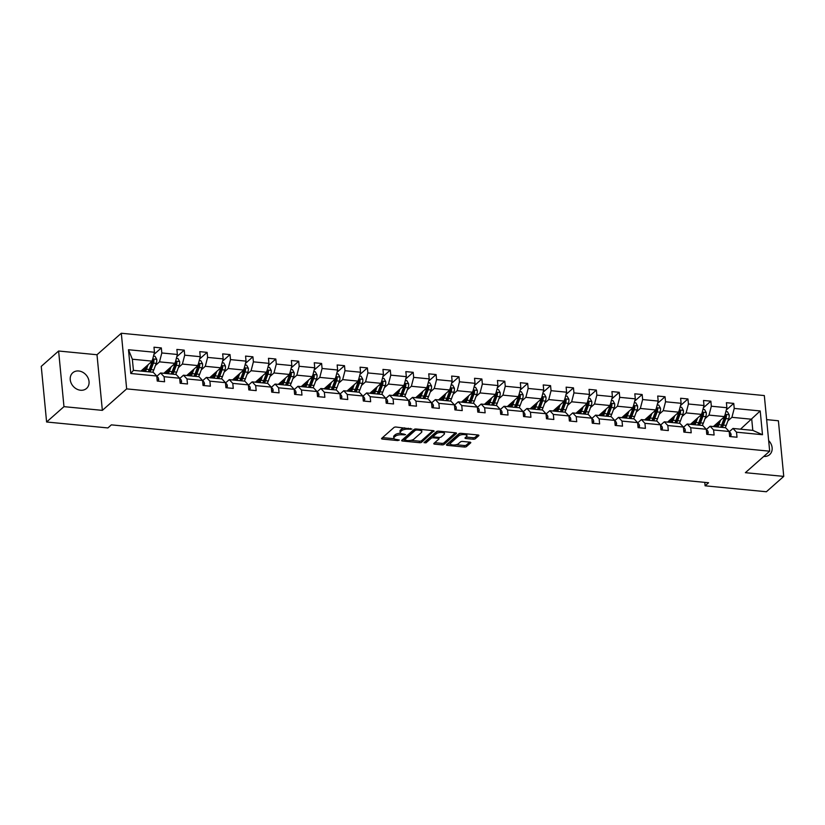 <?xml version="1.0" encoding="UTF-8"?>
<svg xmlns="http://www.w3.org/2000/svg" width="825" height="825" viewBox="0 0 825 825"><rect width="100%" height="100%" fill="white"/><g stroke="black" fill="none" stroke-linecap="round" stroke-linejoin="round"><path stroke-width="1.24" d="M411.923 429.041L396.093 427.041A1.598 0.598 174.5 0 0 393.968 427.505L381.697 438.343A1.598 0.598 174.5 0 0 381.542 438.642A1.598 0.598 174.5 0 0 382.449 439.086L397.763 440.571L399.352 440.045L396.732 439.539A5.125 1.928 174.5 0 1 393.814 438.096A5.125 1.928 174.5 0 1 394.309 437.157L395.33 436.26A5.125 1.928 174.5 0 1 402.115 434.775L405.591 434.641L403.074 433.929A5.125 1.928 174.5 0 1 400.156 432.496A5.125 1.928 174.5 0 1 400.651 431.558L401.672 430.65A5.125 1.928 174.5 0 1 408.457 429.175L411.923 429.041M78.715 370.992A10.436 8.58 48.5 0 0 72.734 372.797A10.436 8.58 48.5 0 0 71.177 383.161A10.436 8.58 48.5 0 0 80.561 390.235A10.436 8.58 48.5 0 0 86.553 388.431A10.436 8.58 48.5 0 0 88.1 378.056A10.436 8.58 48.5 0 0 78.715 370.992M473.189 439.22A1.598 0.598 174.5 0 0 475.303 438.756L478.748 435.713A1.598 0.598 174.5 0 0 478.902 435.425A1.598 0.598 174.5 0 0 477.995 434.971L460.989 433.331A1.598 0.598 174.5 0 0 458.865 433.785L446.593 444.634A1.598 0.598 174.5 0 0 446.449 444.933A1.598 0.598 174.5 0 0 447.356 445.376L464.351 447.026A1.598 0.598 174.5 0 0 466.476 446.562L470.642 442.891A1.598 0.598 174.5 0 0 470.786 442.592A1.598 0.598 174.5 0 0 469.879 442.148L462.598 441.437A1.598 0.598 174.5 0 0 460.484 441.901L458.422 443.726A4.28 1.609 174.5 0 1 453.709 445.005A4.28 1.609 174.5 0 1 450.306 443.767A4.28 1.609 174.5 0 1 450.708 442.984L458.793 435.837A4.28 1.609 174.5 0 1 463.506 434.558A4.28 1.609 174.5 0 1 466.909 435.806A4.28 1.609 174.5 0 1 466.496 436.59L465.156 437.776A1.598 0.598 174.5 0 0 465.001 438.065A1.598 0.598 174.5 0 0 465.908 438.518L473.189 439.22L473.045 437.724A1.598 0.598 174.5 0 0 475.159 437.26L477.768 434.95M745.367 472.684L783.75 476.396L766.384 491.752L705.107 485.812L708.582 482.738L111.354 424.865L107.889 427.938L46.602 421.998L63.968 406.653L102.352 410.365L126.658 388.884L769.684 451.192L745.367 472.684M433.95 431.372A1.598 0.598 174.5 0 0 434.094 431.083A1.598 0.598 174.5 0 0 433.187 430.629L416.182 428.99A1.598 0.598 174.5 0 0 414.067 429.443L401.796 440.292A1.598 0.598 174.5 0 0 401.641 440.591A1.598 0.598 174.5 0 0 402.548 441.035L419.554 442.685A1.598 0.598 174.5 0 0 421.678 442.221L433.888 430.825M438.591 431.155L455.586 432.805A1.598 0.598 174.5 0 1 456.503 433.249A1.598 0.598 174.5 0 1 456.349 433.548L444.077 444.397A1.598 0.598 174.5 0 1 441.952 444.861L434.682 444.149A1.598 0.598 174.5 0 1 433.764 443.706A1.598 0.598 174.5 0 1 433.919 443.407L438.9 439.013A1.598 0.598 174.5 0 0 439.044 438.714A1.598 0.598 174.5 0 0 438.137 438.271L433.311 437.797A1.598 0.598 174.5 0 0 431.186 438.261L426.009 442.839L423.988 442.643L436.466 431.619A1.598 0.598 174.5 0 1 438.591 431.155M783.75 476.396L778.398 420.771L766.642 419.636M102.352 410.365L96.999 354.74L58.616 351.017L63.968 406.653M58.616 351.017L41.25 366.372L46.602 421.998M729.207 431.795L732.992 428.453L752.802 430.372L762.496 434.713L736.519 432.187L737.003 437.229L729.661 436.518L729.176 431.485L713.615 429.969L714.099 435.012L706.767 434.301L706.283 429.258L690.721 427.752L691.206 432.795L683.863 432.083L683.378 427.041L667.827 425.535L668.312 430.567L660.969 429.856L660.485 424.823L644.923 423.318L645.418 428.35L638.076 427.639L637.591 422.606L622.029 421.101L622.514 426.133L615.182 425.422L614.697 420.389L599.136 418.883L599.62 423.916L592.278 423.204L591.793 418.172L576.242 416.656L576.727 421.699L569.384 420.987L568.899 415.944L553.338 414.439L553.822 419.482L546.49 418.77L546.006 413.727L530.444 412.222L530.929 417.254L523.586 416.543L523.102 411.51L507.55 410.004L508.035 415.037L500.692 414.325L500.208 409.293L484.646 407.787L485.131 412.82L477.799 412.108L477.314 407.076L461.752 405.57L462.237 410.603L454.905 409.891L454.42 404.858L438.859 403.343L439.343 408.385L432.001 407.674L431.516 402.631L415.965 401.125L416.45 406.168L409.107 405.457L408.623 400.414L393.061 398.908L393.546 403.941L386.213 403.229L385.729 398.197L370.167 396.691L370.652 401.723L363.309 401.012L362.825 395.979L347.273 394.474L347.758 399.506L340.416 398.795L339.931 393.762L324.369 392.257L324.854 397.289L317.522 396.577L317.037 391.545L301.476 390.029L301.96 395.072L294.628 394.36L294.143 389.317L278.582 387.812L279.067 392.855L271.724 392.143L271.239 387.1L255.688 385.595L256.173 390.627L248.83 389.926L248.346 384.883L232.784 383.377L233.269 388.41L225.937 387.698L225.452 382.666L209.89 381.16L210.375 386.193L203.032 385.481L202.548 380.449L186.997 378.943L187.481 383.976L180.139 383.264L179.654 378.232L164.093 376.716L164.577 381.758L157.245 381.047L156.76 376.004L130.783 373.488L128.494 349.738L154.471 352.254L153.986 347.212L161.329 347.923L161.813 352.966L177.365 354.472L176.88 349.439L184.222 350.151L184.707 355.183L200.269 356.689L199.784 351.656L207.116 352.368L207.601 357.4L223.162 358.906L222.678 353.873L230.01 354.585L230.505 359.618L246.056 361.133L245.572 356.091L252.914 356.802L253.399 361.845L268.95 363.351L268.465 358.308L275.808 359.019L276.293 364.062L291.854 365.568L291.369 360.525L298.702 361.237L299.186 366.279L314.748 367.785L314.263 362.752L321.606 363.464L322.09 368.497L337.642 370.002L337.157 364.97L344.499 365.681L344.984 370.714L360.546 372.219L360.061 367.187L367.393 367.898L367.878 372.931L383.439 374.447L382.955 369.404L390.287 370.116L390.782 375.148L406.333 376.664L405.848 371.621L413.191 372.333L413.676 377.376L429.227 378.881L428.742 373.838L436.085 374.55L436.569 379.593L452.131 381.098L451.646 376.066L458.978 376.778L459.463 381.81L475.025 383.316L474.54 378.283L481.882 378.995L482.367 384.027L497.918 385.533L497.434 380.5L504.776 381.212L505.261 386.244L520.822 387.76L520.338 382.718L527.67 383.429L528.155 388.462L543.716 389.978L543.232 384.935L550.564 385.646L551.059 390.689L566.61 392.195L566.125 387.152L573.468 387.863L573.952 392.906L589.504 394.412L589.019 389.379L596.362 390.091L596.846 395.123L612.408 396.629L611.923 391.597L619.255 392.308L619.74 397.341L635.302 398.846L634.817 393.814L642.159 394.525L642.644 399.558L658.195 401.063L657.711 396.031L665.053 396.743L665.538 401.775L681.099 403.291L680.615 398.248L687.947 398.96L688.432 404.002L703.993 405.508L703.508 400.465L710.851 401.177L711.336 406.22L726.887 407.725L726.402 402.693L733.745 403.404L734.229 408.437L760.207 410.953L762.496 434.713M732.992 428.453L736.519 432.187M126.658 388.884L121.306 333.248L764.321 395.567L769.684 451.192M705.004 418.667L709.026 415.109L724.577 416.615L713.347 426.556M698.455 424.452L697.785 425.04M720.596 427.257A12.468 5.321 95.5 0 0 721.658 424.947L724.113 418.409A4.321 1.846 95.5 0 0 724.556 416.646L726.887 407.725M709.026 415.109L711.336 406.22M706.313 429.577L710.088 426.236L725.649 427.742L729.176 431.485M710.088 426.236L713.615 429.969M682.1 416.45L686.122 412.892L701.683 414.397L690.442 424.328M675.551 422.235L674.891 422.823M697.702 425.04A12.468 5.321 95.5 0 0 698.765 422.73L701.209 416.192A4.321 1.846 95.5 0 0 701.652 414.418L703.993 405.508M686.122 412.892L688.432 404.002M683.409 427.36L687.194 424.019L702.756 425.525L706.283 429.258M687.194 424.019L690.721 427.752M659.206 414.222L663.228 410.675L678.789 412.18L667.549 422.111M652.658 420.018L651.987 420.606M674.798 422.812A12.468 5.321 95.5 0 0 675.871 420.513L678.315 413.964A4.321 1.846 95.5 0 0 678.758 412.201L681.099 403.291M663.228 410.675L665.538 401.775M660.516 425.143L664.3 421.802L679.862 423.308L683.378 427.041M664.3 421.802L667.827 425.535M636.312 412.005L640.334 408.457L655.885 409.963L644.655 419.894M629.764 417.801L629.093 418.388M651.905 420.595A12.468 5.321 95.5 0 0 652.967 418.285L655.421 411.747A4.321 1.846 95.5 0 0 655.865 409.984L658.195 401.063M640.334 408.457L642.644 399.558M637.622 422.926L641.407 419.585L656.958 421.09L660.485 424.823M641.407 419.585L644.923 423.318M613.418 409.788L617.43 406.23L632.992 407.746L621.751 417.677M606.86 415.573L606.2 416.171M629.011 418.378A12.468 5.321 95.5 0 0 630.073 416.068L632.528 409.53A4.321 1.846 95.5 0 0 632.971 407.767L635.302 398.846M617.43 406.23L619.74 397.341M614.728 420.709L618.502 417.357L634.064 418.873L637.591 422.606M618.502 417.357L622.029 421.101M590.514 407.571L594.536 404.013L610.098 405.529L598.857 415.46M583.966 413.356L583.296 413.954M606.107 416.161A12.468 5.321 95.5 0 0 607.179 413.851L609.623 407.313A4.321 1.846 95.5 0 0 610.067 405.549L612.408 396.629M594.536 404.013L596.846 395.123M591.824 418.481L595.609 415.14L611.17 416.646L614.697 420.389M595.609 415.14L599.136 418.883M567.621 405.353L571.643 401.796L587.204 403.301L575.963 413.243M561.072 411.139L560.402 411.727M583.213 413.944A12.468 5.321 95.5 0 0 584.275 411.634L586.73 405.096A4.321 1.846 95.5 0 0 587.173 403.332L589.504 394.412M571.643 401.796L573.952 392.906M568.93 416.264L572.715 412.923L588.266 414.428L591.793 418.172M572.715 412.923L576.242 416.656M544.727 403.136L548.749 399.578L564.3 401.084L553.059 411.015M538.178 408.922L537.508 409.509M560.319 411.727A12.468 5.321 95.5 0 0 561.382 409.417L563.836 402.878A4.321 1.846 95.5 0 0 564.279 401.105L566.61 392.195M548.749 399.578L551.059 390.689M546.037 414.047L549.811 410.706L565.373 412.211L568.899 415.944M549.811 410.706L553.338 414.439M521.823 400.909L525.845 397.361L541.406 398.867L530.166 408.798M515.274 406.704L514.614 407.292M541.406 398.867L543.716 389.978M525.845 397.361L528.155 388.462M523.132 411.83L526.917 408.488L542.479 409.994L546.006 413.727M526.917 408.488L530.444 412.222M498.929 398.692L502.951 395.144L518.513 396.65L507.272 406.581M492.381 404.487L491.71 405.075M518.513 396.65L520.822 387.76M502.951 395.144L505.261 386.244M500.239 409.613L504.023 406.271L519.585 407.777L523.102 411.51M504.023 406.271L507.55 410.004M476.035 396.474L480.057 392.927L495.608 394.433L484.378 404.363M469.487 402.26L468.817 402.858M495.608 394.433L497.918 385.533M480.057 392.927L482.367 384.027M477.345 407.395L481.13 404.044L496.681 405.56L500.208 409.293M481.13 404.044L484.646 407.787M453.142 394.257L457.153 390.699L472.715 392.215L461.474 402.146M446.583 400.043L445.923 400.641M472.715 392.215L475.025 383.316M457.153 390.699L459.463 381.81M454.451 405.168L458.226 401.827L473.787 403.332L477.314 407.076M458.226 401.827L461.752 405.57M430.238 392.04L434.259 388.482L449.821 389.988L438.58 399.929M423.689 397.825L423.019 398.413M449.821 389.988L452.131 381.098M434.259 388.482L436.569 379.593M431.547 402.951L435.332 399.609L450.893 401.115L454.42 404.858M435.332 399.609L438.859 403.343M407.344 389.823L411.366 386.265L426.927 387.771L415.687 397.702M400.795 395.608L400.125 396.196M426.927 387.771L429.227 378.881M411.366 386.265L413.676 377.376M408.653 400.733L412.438 397.392L427.989 398.898L431.516 402.631M412.438 397.392L415.965 401.125M384.45 387.595L388.472 384.048L404.023 385.553L392.782 395.484M377.902 393.391L377.231 393.979M404.023 385.553L406.333 376.664M388.472 384.048L390.782 375.148M385.76 398.516L389.534 395.175L405.096 396.681L408.623 400.414M389.534 395.175L393.061 398.908M361.546 385.378L365.568 381.831L381.129 383.336L369.889 393.267M354.998 391.174L354.338 391.762M381.129 383.336L383.439 374.447M365.568 381.831L367.878 372.931M362.856 396.299L366.64 392.958L382.202 394.463L385.729 398.197M366.64 392.958L370.167 396.691M338.652 383.161L342.674 379.613L358.236 381.119L346.995 391.05M332.104 388.946L331.433 389.544M358.236 381.119L360.546 372.219M342.674 379.613L344.984 370.714M339.962 394.082L343.747 390.73L359.308 392.246L362.825 395.979M343.747 390.73L347.273 394.474M315.758 380.944L319.78 377.386L335.332 378.902L324.101 388.833M309.21 386.729L308.54 387.327M335.332 378.902L337.642 370.002M319.78 377.386L322.09 368.497M317.068 391.854L320.853 388.513L336.404 390.019L339.931 393.762M320.853 388.513L324.369 392.257M292.865 378.727L296.876 375.169L312.438 376.674L301.197 386.616M286.306 384.512L285.646 385.1M312.438 376.674L314.748 367.785M296.876 375.169L299.186 366.279M294.174 389.637L297.949 386.296L313.51 387.802L317.037 391.545M297.949 386.296L301.476 390.029M269.961 376.509L273.983 372.952L289.544 374.457L278.303 384.388M263.412 382.295L262.742 382.882M289.544 374.457L291.854 365.568M273.983 372.952L276.293 364.062M271.27 387.42L275.055 384.079L290.617 385.584L294.143 389.317M275.055 384.079L278.582 387.812M247.067 374.282L251.089 370.734L266.65 372.24L255.41 382.171M240.518 380.077L239.848 380.665M266.65 372.24L268.95 363.351M251.089 370.734L253.399 361.845M248.377 385.203L252.161 381.862L267.713 383.367L271.239 387.1M252.161 381.862L255.688 385.595M224.173 372.065L228.195 368.517L243.746 370.023L232.506 379.954M217.625 377.86L216.954 378.448M243.746 370.023L246.056 361.133M228.195 368.517L230.505 359.618M225.483 382.986L229.257 379.644L244.819 381.15L248.346 384.883M229.257 379.644L232.784 383.377M201.269 369.847L205.291 366.3L220.852 367.806L209.612 377.737M194.721 375.643L194.061 376.231M220.852 367.806L223.162 358.906M205.291 366.3L207.601 357.4M202.579 380.768L206.363 377.417L221.925 378.933L225.452 382.666M206.363 377.417L209.89 381.16M178.375 367.63L182.397 364.073L197.959 365.588L186.718 375.519M171.827 373.416L171.157 374.014M197.959 365.588L200.269 356.689M182.397 364.073L184.707 355.183M179.685 378.541L183.47 375.2L199.031 376.705L202.548 380.449M183.47 375.2L186.997 378.943M155.482 365.413L159.503 361.855L175.055 363.361L163.824 373.302M148.933 371.198L148.263 371.786M175.055 363.361L177.365 354.472M159.503 361.855L161.813 352.966M156.791 376.324L160.576 372.983L176.127 374.488L179.654 378.232M160.576 372.983L164.093 376.716M128.494 349.738L132.351 359.226L152.161 361.144L140.92 371.075M152.161 361.144L154.471 352.254M96.999 354.74L121.306 333.248M704.777 482.367L705.107 485.812M752.802 430.372L751.73 419.244L731.919 417.326L727.898 420.884M740.499 429.186L760.207 410.953M132.351 359.226L133.423 370.353L153.233 372.271L156.76 376.004M721.349 426.669L720.679 427.267M133.423 370.353L130.783 373.488M731.919 417.326L734.229 408.437M153.883 354.502L161.329 347.923M176.787 356.72L184.222 350.151M199.681 358.937L207.116 352.368M222.575 361.154L230.01 354.585M245.479 363.382L252.914 356.802M268.373 365.599L275.808 359.019M291.266 367.816L298.702 361.237M314.16 370.033L321.606 363.464M337.064 372.25L344.499 365.681M359.958 374.468L367.393 367.898M382.852 376.695L390.287 370.116M405.756 378.912L413.191 372.333M428.649 381.129L436.085 374.55M451.543 383.347L458.978 376.778M474.437 385.564L481.882 378.995M497.341 387.781L504.776 381.212M520.235 390.008L527.67 383.429M543.128 392.226L550.564 385.646M566.033 394.443L573.468 387.863M588.926 396.66L596.362 390.091M611.82 398.877L619.255 392.308M634.714 401.094L642.159 394.525M657.618 403.312L665.053 396.743M680.512 405.539L687.947 398.96M703.405 407.756L710.851 401.177M726.309 409.973L733.745 403.404M763.744 456.442A10.436 8.58 48.5 0 0 769.632 454.627A10.436 8.58 48.5 0 0 768.663 440.591M404.662 427.866A5.125 1.928 174.5 0 0 401.528 429.155L401.672 430.65M400.156 432.496L400.012 430.99A5.125 1.928 174.5 0 1 400.507 430.052L401.528 429.155M400.661 433.228A5.125 1.928 174.5 0 0 395.185 434.754L395.33 436.26M393.814 438.096L393.669 436.6A5.125 1.928 174.5 0 1 394.164 435.662L395.185 434.754M382.532 437.611L394.206 438.735M410.84 440.354L419.409 441.179A1.598 0.598 174.5 0 0 421.534 440.715L432.96 430.609M402.631 439.56L404.425 439.725M416.821 429.98L415.336 430.31L404.559 439.828L407.179 440.55A5.125 1.928 174.5 0 0 413.975 439.065L421.338 432.558A5.125 1.928 174.5 0 0 421.823 431.619A5.125 1.928 174.5 0 0 418.904 430.186L416.821 429.98L416.728 429.041M404.456 438.714L414.862 429.082M421.823 431.619L421.678 430.114A5.125 1.928 174.5 0 0 421.286 429.485M455.369 432.785L443.933 442.891L444.077 444.397M434.754 442.664L441.808 443.355A1.598 0.598 174.5 0 0 443.933 442.891M433.331 436.312L433.166 436.291A1.598 0.598 174.5 0 0 431.042 436.755L425.865 441.334L426.009 442.839M425.143 441.623L425.865 441.334M444.056 434.445A4.28 1.609 174.5 0 0 444.469 433.661A4.28 1.609 174.5 0 0 441.066 432.413A4.28 1.609 174.5 0 0 436.353 433.702L433.507 436.208A1.598 0.598 174.5 0 0 433.352 436.507A1.598 0.598 174.5 0 0 434.27 436.951L439.096 437.425A1.598 0.598 174.5 0 0 441.21 436.961L444.056 434.445M444.469 433.661L444.324 432.156A4.28 1.609 174.5 0 0 444.077 431.692M438.642 431.166A4.28 1.609 174.5 0 0 436.208 432.197L436.353 433.702M433.352 436.507L433.207 435.002A1.598 0.598 174.5 0 1 433.362 434.713L436.208 432.197M465.991 437.033L473.045 437.724M466.909 435.806L466.764 434.301A4.28 1.609 174.5 0 0 466.548 433.868M460.969 433.321A4.28 1.609 174.5 0 0 458.648 434.332L458.793 435.837M450.306 443.767L450.161 442.262A4.28 1.609 174.5 0 1 450.563 441.478L458.648 434.332M456.091 444.737L464.207 445.521A1.598 0.598 174.5 0 0 466.331 445.057L469.652 442.128M447.439 443.902L450.522 444.201M146.499 366.156L145.798 368.012A10.354 4.414 95.5 0 1 143.88 371.363M148.139 364.702L146.458 369.208A12.468 5.321 95.5 0 1 145.386 371.508M153.471 356.091L155.007 356.235L156.76 359.391A4.321 1.846 95.5 0 1 156.245 363.371L153.79 369.92A12.468 5.321 95.5 0 1 152.728 372.219M145.705 368.249L145.417 367.104M152.14 361.175A4.321 1.846 95.5 0 1 151.697 362.938L149.243 369.476A12.468 5.321 95.5 0 1 148.18 371.786M141.89 370.229A10.354 4.414 -84.5 0 0 142.385 371.219M142.642 371.25A12.468 5.321 -84.5 0 1 142.343 370.219L142.261 369.899M149.944 371.951A12.468 5.321 -84.5 0 0 151.006 369.641L153.45 363.103A4.321 1.846 -84.5 0 0 153.997 360.319C153.409 358.999 152.821 358.947 152.233 360.143M153.997 360.319L152.996 361.206A2.197 0.938 95.5 0 1 152.8 361.907L150.356 368.445A10.354 4.414 95.5 0 1 148.438 371.807M144.035 371.198A10.354 4.414 95.5 0 1 143.199 369.064M158.049 381.119L158.699 379.531A4.321 1.846 -84.5 0 0 157.554 377.015L156.822 376.664M169.393 368.373L168.702 370.229A10.354 4.414 95.5 0 1 166.784 373.581M171.043 366.919L169.352 371.425A12.468 5.321 95.5 0 1 168.29 373.735M176.375 358.308L177.901 358.452L179.654 361.608A4.321 1.846 95.5 0 1 179.138 365.599L176.694 372.137A12.468 5.321 95.5 0 1 175.622 374.447M168.609 370.466L168.321 369.322M175.034 363.392A4.321 1.846 95.5 0 1 174.591 365.155L172.136 371.693A12.468 5.321 95.5 0 1 171.074 374.003M164.783 372.446A10.354 4.414 -84.5 0 0 165.289 373.436M165.536 373.467A12.468 5.321 -84.5 0 1 165.237 372.436L165.155 372.116M172.838 374.168A12.468 5.321 -84.5 0 0 173.9 371.869L176.354 365.32A4.321 1.846 -84.5 0 0 176.89 362.536C176.303 361.226 175.715 361.164 175.127 362.371M176.89 362.536L175.89 363.423A2.197 0.938 95.5 0 1 175.694 364.124L173.25 370.662A10.354 4.414 95.5 0 1 171.332 374.024M166.928 373.416A10.354 4.414 95.5 0 1 166.093 371.291M192.287 370.59L191.596 372.446A10.354 4.414 95.5 0 1 189.678 375.808M193.937 369.136L192.246 373.642A12.468 5.321 95.5 0 1 191.183 375.952M199.268 360.525L200.795 360.669L202.558 363.825A4.321 1.846 95.5 0 1 202.032 367.816L199.588 374.354A12.468 5.321 95.5 0 1 198.516 376.664M191.503 372.683L191.214 371.539M197.928 365.609A4.321 1.846 95.5 0 1 197.484 367.373L195.04 373.911A12.468 5.321 95.5 0 1 193.968 376.221M187.677 374.663A10.354 4.414 -84.5 0 0 188.182 375.664M188.44 375.684A12.468 5.321 -84.5 0 1 188.131 374.653L188.059 374.333M195.731 376.396A12.468 5.321 -84.5 0 0 196.793 374.086L199.248 367.548A4.321 1.846 -84.5 0 0 199.784 364.753C199.207 363.443 198.619 363.382 198.031 364.588M199.784 364.753L198.784 365.64A2.197 0.938 95.5 0 1 198.598 366.352L196.144 372.89A10.354 4.414 95.5 0 1 194.226 376.241M189.833 375.633A10.354 4.414 95.5 0 1 188.997 373.508M180.943 383.347L181.593 381.748A4.321 1.846 -84.5 0 0 180.448 379.232L179.716 378.881M203.837 385.564L204.497 383.976A4.321 1.846 -84.5 0 0 203.352 381.449L202.62 381.098M215.181 372.807L214.49 374.663A10.354 4.414 95.5 0 1 212.572 378.025M216.831 371.353L215.139 375.86A12.468 5.321 95.5 0 1 214.077 378.17M222.162 362.742L223.688 362.897L225.452 366.042A4.321 1.846 95.5 0 1 224.936 370.033L222.482 376.571A12.468 5.321 95.5 0 1 221.42 378.881M214.397 374.901L214.108 373.766M220.822 367.826A4.321 1.846 95.5 0 1 220.378 369.59L217.934 376.128A12.468 5.321 95.5 0 1 216.872 378.438M210.571 376.891A10.354 4.414 -84.5 0 0 211.076 377.881M211.334 377.902A12.468 5.321 -84.5 0 1 211.035 376.87L210.953 376.551M218.625 378.613A12.468 5.321 -84.5 0 0 219.697 376.303L222.142 369.765A4.321 1.846 -84.5 0 0 222.688 366.97C222.1 365.661 221.513 365.599 220.925 366.805M222.688 366.97L221.688 367.857A2.197 0.938 95.5 0 1 221.492 368.569L219.037 375.107A10.354 4.414 95.5 0 1 217.119 378.469M212.726 377.85A10.354 4.414 95.5 0 1 211.891 375.726M226.741 387.781L227.391 386.193A4.321 1.846 -84.5 0 0 226.246 383.666L225.514 383.326M238.085 375.035L237.383 376.881A10.354 4.414 95.5 0 1 235.476 380.243M239.724 373.581L238.043 378.077A12.468 5.321 95.5 0 1 236.971 380.387M245.066 364.959L246.593 365.114L248.346 368.259A4.321 1.846 95.5 0 1 247.83 372.25L245.376 378.788A12.468 5.321 95.5 0 1 244.313 381.098M237.301 377.118L237.002 375.983M243.726 370.043A4.321 1.846 95.5 0 1 243.282 371.807L240.828 378.345A12.468 5.321 95.5 0 1 239.766 380.655M233.475 379.108A10.354 4.414 -84.5 0 0 233.97 380.098M234.228 380.119A12.468 5.321 -84.5 0 1 233.929 379.088L233.846 378.778M241.529 380.83A12.468 5.321 -84.5 0 0 242.591 378.52L245.046 371.982A4.321 1.846 -84.5 0 0 245.582 369.198C244.994 367.878 244.406 367.826 243.818 369.022M245.582 369.198L244.582 370.074A2.197 0.938 95.5 0 1 244.386 370.786L241.942 377.324A10.354 4.414 95.5 0 1 240.023 380.686M235.62 380.077A10.354 4.414 95.5 0 1 234.785 377.943M249.635 389.998L250.284 388.41A4.321 1.846 -84.5 0 0 249.14 385.883L248.407 385.543M260.978 377.252L260.288 379.098A10.354 4.414 95.5 0 1 258.369 382.46M262.628 375.798L260.937 380.294A12.468 5.321 95.5 0 1 259.875 382.604M267.96 367.187L269.486 367.331L271.239 370.477A4.321 1.846 95.5 0 1 270.724 374.468L268.28 381.006A12.468 5.321 95.5 0 1 267.207 383.316M260.195 379.345L259.906 378.201M266.619 372.261A4.321 1.846 95.5 0 1 266.176 374.034L263.722 380.573A12.468 5.321 95.5 0 1 262.659 382.872M256.369 381.325A10.354 4.414 -84.5 0 0 256.874 382.315M257.132 382.336A12.468 5.321 -84.5 0 1 256.822 381.315L256.74 380.995M264.423 383.048A12.468 5.321 -84.5 0 0 265.485 380.738L267.939 374.199A4.321 1.846 -84.5 0 0 268.476 371.415C267.898 370.095 267.31 370.043 266.712 371.24M268.476 371.415L267.475 372.292A2.197 0.938 95.5 0 1 267.29 373.003L264.835 379.541A10.354 4.414 95.5 0 1 262.917 382.903M258.514 382.295A10.354 4.414 95.5 0 1 257.678 380.16M272.528 392.215L273.188 390.627A4.321 1.846 -84.5 0 0 272.044 388.101L271.301 387.76M283.872 379.469L283.181 381.325A10.354 4.414 95.5 0 1 281.263 384.677M285.522 378.015L283.831 382.522A12.468 5.321 95.5 0 1 282.769 384.821M290.854 369.404L292.38 369.548L294.143 372.704A4.321 1.846 95.5 0 1 293.628 376.685L291.173 383.233A12.468 5.321 95.5 0 1 290.111 385.533M283.088 381.562L282.8 380.418M289.513 374.488A4.321 1.846 95.5 0 1 289.07 376.252L286.626 382.79A12.468 5.321 95.5 0 1 285.553 385.1M279.262 383.543A10.354 4.414 -84.5 0 0 279.768 384.532M280.026 384.563A12.468 5.321 -84.5 0 1 279.727 383.532L279.644 383.213M287.317 385.265A12.468 5.321 -84.5 0 0 288.389 382.955L290.833 376.417A4.321 1.846 -84.5 0 0 291.369 373.632C290.792 372.312 290.204 372.261 289.616 373.457M291.369 373.632L290.379 374.519A2.197 0.938 95.5 0 1 290.183 375.22L287.729 381.758A10.354 4.414 95.5 0 1 285.811 385.12M281.418 384.512A10.354 4.414 95.5 0 1 280.582 382.377M295.422 394.433L296.082 392.844A4.321 1.846 -84.5 0 0 294.938 390.328L294.205 389.978M306.776 381.686L306.075 383.543A10.354 4.414 95.5 0 1 304.157 386.894M308.416 380.232L306.735 384.739A12.468 5.321 95.5 0 1 305.662 387.049M313.748 371.621L315.284 371.766L317.037 374.921A4.321 1.846 95.5 0 1 316.522 378.912L314.067 385.45A12.468 5.321 95.5 0 1 313.005 387.76M305.982 383.78L305.693 382.635M312.417 376.705A4.321 1.846 95.5 0 1 311.974 378.469L309.519 385.007A12.468 5.321 95.5 0 1 308.457 387.317M302.167 385.76A10.354 4.414 -84.5 0 0 302.662 386.75M302.919 386.781A12.468 5.321 -84.5 0 1 302.62 385.749L302.538 385.43M310.221 387.482A12.468 5.321 -84.5 0 0 311.283 385.172L313.727 378.634A4.321 1.846 -84.5 0 0 314.273 375.849C313.686 374.54 313.098 374.478 312.51 375.684M314.273 375.849L313.273 376.736A2.197 0.938 95.5 0 1 313.077 377.438L310.633 383.976A10.354 4.414 95.5 0 1 308.715 387.338M304.312 386.729A10.354 4.414 95.5 0 1 303.476 384.605M318.326 396.66L318.976 395.062A4.321 1.846 -84.5 0 0 317.831 392.545L317.099 392.195M329.67 383.903L328.979 385.76A10.354 4.414 95.5 0 1 327.061 389.122M331.32 382.449L329.629 386.956A12.468 5.321 95.5 0 1 328.567 389.266M336.652 373.838L338.178 373.983L339.931 377.138A4.321 1.846 95.5 0 1 339.415 381.129L336.971 387.668A12.468 5.321 95.5 0 1 335.899 389.978M328.886 385.997L328.597 384.852M335.311 378.923A4.321 1.846 95.5 0 1 334.868 380.686L332.413 387.224A12.468 5.321 95.5 0 1 331.351 389.534M325.06 387.977A10.354 4.414 -84.5 0 0 325.566 388.977M325.813 388.998A12.468 5.321 -84.5 0 1 325.514 387.967L325.432 387.647M333.114 389.699A12.468 5.321 -84.5 0 0 334.177 387.399L336.631 380.861A4.321 1.846 -84.5 0 0 337.167 378.067C336.579 376.757 335.992 376.695 335.404 377.902M337.167 378.067L336.167 378.953A2.197 0.938 95.5 0 1 335.971 379.665L333.527 386.203A10.354 4.414 95.5 0 1 331.609 389.555M327.205 388.946A10.354 4.414 95.5 0 1 326.37 386.822M341.22 398.877L341.87 397.279A4.321 1.846 -84.5 0 0 340.725 394.762L339.993 394.412M352.564 386.121L351.873 387.977A10.354 4.414 95.5 0 1 349.955 391.339M354.214 384.667L352.522 389.173A12.468 5.321 95.5 0 1 351.46 391.483M359.545 376.056L361.072 376.21L362.835 379.356A4.321 1.846 95.5 0 1 362.309 383.347L359.865 389.885A12.468 5.321 95.5 0 1 358.803 392.195M351.78 388.214L351.491 387.08M358.205 381.14A4.321 1.846 95.5 0 1 357.761 382.903L355.317 389.441A12.468 5.321 95.5 0 1 354.245 391.751M347.954 390.204A10.354 4.414 -84.5 0 0 348.459 391.194M348.717 391.215A12.468 5.321 -84.5 0 1 348.408 390.184L348.336 389.864M356.008 391.927A12.468 5.321 -84.5 0 0 357.07 389.617L359.525 383.078A4.321 1.846 -84.5 0 0 360.061 380.284C359.483 378.974 358.896 378.912 358.308 380.119M360.061 380.284L359.061 381.171A2.197 0.938 95.5 0 1 358.875 381.882L356.421 388.42A10.354 4.414 95.5 0 1 354.502 391.782M350.109 391.163A10.354 4.414 95.5 0 1 349.274 389.039M364.114 401.094L364.774 399.506A4.321 1.846 -84.5 0 0 363.629 396.98L362.897 396.639M375.457 388.348L374.767 390.194A10.354 4.414 95.5 0 1 372.848 393.556M377.108 386.884L375.416 391.39A12.468 5.321 95.5 0 1 374.354 393.7M382.439 378.273L383.965 378.427L385.729 381.573A4.321 1.846 95.5 0 1 385.213 385.564L382.759 392.102A12.468 5.321 95.5 0 1 381.697 394.412M374.674 390.431L374.385 389.297M381.098 383.357A4.321 1.846 95.5 0 1 380.655 385.12L378.211 391.658A12.468 5.321 95.5 0 1 377.149 393.968M370.848 392.422A10.354 4.414 -84.5 0 0 371.353 393.412M371.611 393.432A12.468 5.321 -84.5 0 1 371.312 392.401L371.229 392.081M378.902 394.144A12.468 5.321 -84.5 0 0 379.974 391.834L382.418 385.296A4.321 1.846 -84.5 0 0 382.965 382.511C382.377 381.191 381.789 381.14 381.202 382.336M382.965 382.511L381.965 383.388A2.197 0.938 95.5 0 1 381.769 384.099L379.314 390.637A10.354 4.414 95.5 0 1 377.396 393.999M373.003 393.391A10.354 4.414 95.5 0 1 372.168 391.256M387.018 403.312L387.668 401.723A4.321 1.846 -84.5 0 0 386.523 399.197L385.791 398.857M398.362 390.565L397.66 392.411A10.354 4.414 95.5 0 1 395.752 395.773M400.001 389.111L398.32 393.608A12.468 5.321 95.5 0 1 397.248 395.918M405.343 380.5L406.869 380.645L408.623 383.79A4.321 1.846 95.5 0 1 408.107 387.781L405.653 394.319A12.468 5.321 95.5 0 1 404.59 396.629M397.578 392.659L397.279 391.514M404.002 385.574A4.321 1.846 95.5 0 1 403.559 387.348L401.105 393.886A12.468 5.321 95.5 0 1 400.043 396.186M393.752 394.639A10.354 4.414 -84.5 0 0 394.247 395.629M394.505 395.649A12.468 5.321 -84.5 0 1 394.206 394.628L394.123 394.309M401.806 396.361A12.468 5.321 -84.5 0 0 402.868 394.051L405.323 387.513A4.321 1.846 -84.5 0 0 405.859 384.728C405.271 383.408 404.683 383.357 404.095 384.553M405.859 384.728L404.858 385.605A2.197 0.938 95.5 0 1 404.662 386.317L402.218 392.855A10.354 4.414 95.5 0 1 400.3 396.217M395.897 395.608A10.354 4.414 95.5 0 1 395.062 393.473M409.912 405.529L410.561 403.941A4.321 1.846 -84.5 0 0 409.417 401.414L408.684 401.074M421.255 392.782L420.564 394.639A10.354 4.414 95.5 0 1 418.646 397.99M422.905 391.328L421.214 395.835A12.468 5.321 95.5 0 1 420.152 398.135M428.237 382.718L429.763 382.862L431.516 386.007A4.321 1.846 95.5 0 1 431.001 389.998L428.557 396.536A12.468 5.321 95.5 0 1 427.484 398.846M420.472 394.876L420.183 393.731M426.896 387.802A4.321 1.846 95.5 0 1 426.453 389.565L423.998 396.103A12.468 5.321 95.5 0 1 422.936 398.413M416.646 396.856A10.354 4.414 -84.5 0 0 417.151 397.846M417.409 397.877A12.468 5.321 -84.5 0 1 417.099 396.846L417.017 396.526M424.7 398.578A12.468 5.321 -84.5 0 0 425.762 396.268L428.216 389.73A4.321 1.846 -84.5 0 0 428.752 386.946C428.175 385.626 427.587 385.574 426.989 386.77M428.752 386.946L427.752 387.832A2.197 0.938 95.5 0 1 427.567 388.534L425.112 395.072A10.354 4.414 95.5 0 1 423.194 398.434M418.791 397.825A10.354 4.414 95.5 0 1 417.955 395.691M432.805 407.746L433.465 406.158A4.321 1.846 -84.5 0 0 432.321 403.642L431.578 403.291M444.149 395L443.458 396.856A10.354 4.414 95.5 0 1 441.54 400.207M445.799 393.546L444.108 398.052A12.468 5.321 95.5 0 1 443.046 400.362M451.131 384.935L452.657 385.079L454.42 388.235A4.321 1.846 95.5 0 1 453.905 392.226L451.45 398.764A12.468 5.321 95.5 0 1 450.388 401.074M443.365 397.093L443.077 395.948M449.79 390.019A4.321 1.846 95.5 0 1 449.347 391.782L446.903 398.32A12.468 5.321 95.5 0 1 445.83 400.63M439.539 399.073A10.354 4.414 -84.5 0 0 440.045 400.063M440.302 400.094A12.468 5.321 -84.5 0 1 440.003 399.063L439.921 398.743M447.593 400.795A12.468 5.321 -84.5 0 0 448.666 398.485L451.11 391.947A4.321 1.846 -84.5 0 0 451.657 389.163C451.069 387.853 450.481 387.791 449.893 388.998M451.657 389.163L450.656 390.05A2.197 0.938 95.5 0 1 450.46 390.751L448.006 397.289A10.354 4.414 95.5 0 1 446.088 400.651M441.695 400.043A10.354 4.414 95.5 0 1 440.859 397.918M455.699 409.973L456.359 408.375A4.321 1.846 -84.5 0 0 455.214 405.859L454.482 405.508M467.053 397.217L466.352 399.073A10.354 4.414 95.5 0 1 464.434 402.435M468.693 395.763L467.012 400.269A12.468 5.321 95.5 0 1 465.939 402.579M474.024 387.152L475.561 387.296L477.314 390.452A4.321 1.846 95.5 0 1 476.798 394.443L474.344 400.981A12.468 5.321 95.5 0 1 473.282 403.291M466.259 399.31L465.97 398.166M472.694 392.236A4.321 1.846 95.5 0 1 472.251 393.999L469.796 400.537A12.468 5.321 95.5 0 1 468.734 402.847M462.443 401.29A10.354 4.414 -84.5 0 0 462.938 402.291M463.196 402.311A12.468 5.321 -84.5 0 1 462.897 401.28L462.815 400.96M470.498 403.012A12.468 5.321 -84.5 0 0 471.56 400.713L474.004 394.175A4.321 1.846 -84.5 0 0 474.55 391.38C473.963 390.07 473.375 390.008 472.787 391.215M474.55 391.38L473.55 392.267A2.197 0.938 95.5 0 1 473.354 392.978L470.91 399.517A10.354 4.414 95.5 0 1 468.992 402.868M464.588 402.26A10.354 4.414 95.5 0 1 463.753 400.135M478.603 412.191L479.253 410.592A4.321 1.846 -84.5 0 0 478.108 408.076L477.376 407.725M489.947 399.434L489.256 401.29A10.354 4.414 95.5 0 1 487.338 404.652M491.597 397.98L489.906 402.487A12.468 5.321 95.5 0 1 488.843 404.797M496.928 389.369L498.455 389.524L500.208 392.669A4.321 1.846 95.5 0 1 499.692 396.66L497.248 403.198A12.468 5.321 95.5 0 1 496.176 405.508M489.163 401.528L488.874 400.393M495.588 394.453A4.321 1.846 95.5 0 1 495.144 396.217L492.69 402.755A12.468 5.321 95.5 0 1 491.628 405.065M485.337 403.518A10.354 4.414 -84.5 0 0 485.843 404.508M486.09 404.528A12.468 5.321 -84.5 0 1 485.791 403.497L485.708 403.177M493.391 405.24A12.468 5.321 -84.5 0 0 494.453 402.93L496.908 396.392A4.321 1.846 -84.5 0 0 497.444 393.597C496.856 392.287 496.279 392.226 495.681 393.432M497.444 393.597L496.444 394.484A2.197 0.938 95.5 0 1 496.248 395.196L493.804 401.734A10.354 4.414 95.5 0 1 491.886 405.085M487.482 404.477A10.354 4.414 95.5 0 1 486.647 402.353M501.497 414.408L502.147 412.82A4.321 1.846 -84.5 0 0 501.002 410.293L500.27 409.942M512.841 401.662L512.15 403.507A10.354 4.414 95.5 0 1 510.232 406.869M514.491 400.197L512.799 404.704A12.468 5.321 95.5 0 1 511.737 407.014M519.822 391.586L521.348 391.741L523.112 394.886A4.321 1.846 95.5 0 1 522.586 398.877L520.142 405.415A12.468 5.321 95.5 0 1 519.08 407.725M512.057 403.745L511.768 402.61M518.482 396.67A4.321 1.846 95.5 0 1 518.038 398.434L515.594 404.972A12.468 5.321 95.5 0 1 514.522 407.282M508.231 405.735A10.354 4.414 -84.5 0 0 508.736 406.725M508.994 406.746A12.468 5.321 -84.5 0 1 508.685 405.714L508.613 405.395M516.285 407.457A12.468 5.321 -84.5 0 0 517.347 405.147L519.802 398.609A4.321 1.846 -84.5 0 0 520.338 395.825C519.76 394.505 519.173 394.443 518.585 395.649M520.338 395.825L519.337 396.701A2.197 0.938 95.5 0 1 519.152 397.413L516.697 403.951A10.354 4.414 95.5 0 1 514.779 407.313M510.386 406.704A10.354 4.414 95.5 0 1 509.551 404.57M524.391 416.625L525.051 415.037A4.321 1.846 -84.5 0 0 523.906 412.51L523.174 412.17M535.734 403.879L535.043 405.725A10.354 4.414 95.5 0 1 533.125 409.087M537.384 402.425L535.693 406.921A12.468 5.321 95.5 0 1 534.631 409.231M542.716 393.814L544.242 393.958L546.006 397.103A4.321 1.846 95.5 0 1 545.49 401.094L543.036 407.632A12.468 5.321 95.5 0 1 541.973 409.942M534.951 405.962L534.662 404.827M541.375 398.887A4.321 1.846 95.5 0 1 540.932 400.651L538.488 407.199A12.468 5.321 95.5 0 1 537.426 409.499M531.125 407.952A10.354 4.414 -84.5 0 0 531.63 408.942M531.888 408.963A12.468 5.321 -84.5 0 1 531.589 407.942L531.506 407.622M539.179 409.674A12.468 5.321 -84.5 0 0 540.251 407.364L542.695 400.826A4.321 1.846 -84.5 0 0 543.242 398.042C542.654 396.722 542.066 396.67 541.478 397.867M543.242 398.042L542.242 398.918A2.197 0.938 95.5 0 1 542.046 399.63L539.591 406.168A10.354 4.414 95.5 0 1 537.673 409.53M533.28 408.922A10.354 4.414 95.5 0 1 532.445 406.787M547.295 418.842L547.944 417.254A4.321 1.846 -84.5 0 0 546.8 414.728L546.067 414.387M558.638 406.096L557.937 407.942A10.354 4.414 95.5 0 1 556.029 411.304M560.278 404.642L558.597 409.148A12.468 5.321 95.5 0 1 557.525 411.448M565.62 396.031L567.146 396.175L568.899 399.321A4.321 1.846 95.5 0 1 568.384 403.312L565.929 409.85A12.468 5.321 95.5 0 1 564.867 412.16M557.855 408.189L557.566 407.045M554.029 410.169A10.354 4.414 -84.5 0 0 554.524 411.159M554.782 411.19A12.468 5.321 -84.5 0 1 554.482 410.159L554.4 409.839M562.083 411.892A12.468 5.321 -84.5 0 0 563.145 409.582L565.599 403.043A4.321 1.846 -84.5 0 0 566.136 400.259C565.548 398.939 564.96 398.887 564.372 400.084M566.136 400.259L565.135 401.146A2.197 0.938 95.5 0 1 564.939 401.847L562.495 408.385A10.354 4.414 95.5 0 1 560.577 411.747M556.174 411.139A10.354 4.414 95.5 0 1 555.338 409.004M570.188 421.059L570.838 419.471A4.321 1.846 -84.5 0 0 569.693 416.955L568.961 416.604M581.532 408.313L580.841 410.169A10.354 4.414 95.5 0 1 578.923 413.521M583.182 406.859L581.491 411.366A12.468 5.321 95.5 0 1 580.429 413.676M588.514 398.248L590.04 398.392L591.793 401.548A4.321 1.846 95.5 0 1 591.278 405.539L588.833 412.077A12.468 5.321 95.5 0 1 587.761 414.377M580.748 410.407L580.46 409.262M576.923 412.387A10.354 4.414 -84.5 0 0 577.428 413.377M577.686 413.407A12.468 5.321 -84.5 0 1 577.376 412.376L577.294 412.057M584.977 414.109A12.468 5.321 -84.5 0 0 586.039 411.799L588.493 405.261A4.321 1.846 -84.5 0 0 589.029 402.476C588.452 401.156 587.864 401.105 587.266 402.311M589.029 402.476L588.029 403.363A2.197 0.938 95.5 0 1 587.843 404.064L585.389 410.603A10.354 4.414 95.5 0 1 583.471 413.964M579.067 413.356A10.354 4.414 95.5 0 1 578.232 411.232M593.082 423.277L593.742 421.688A4.321 1.846 -84.5 0 0 592.597 419.172L591.855 418.822M604.426 410.53L603.735 412.387A10.354 4.414 95.5 0 1 601.817 415.748M606.076 409.076L604.385 413.583A12.468 5.321 95.5 0 1 603.322 415.893M611.408 400.465L612.934 400.61L614.697 403.765A4.321 1.846 95.5 0 1 614.182 407.756L611.727 414.294A12.468 5.321 95.5 0 1 610.665 416.604M603.642 412.624L603.353 411.479M599.816 414.604A10.354 4.414 -84.5 0 0 600.322 415.594M600.579 415.625A12.468 5.321 -84.5 0 1 600.28 414.593L600.198 414.274M607.87 416.326A12.468 5.321 -84.5 0 0 608.943 414.026L611.387 407.488A4.321 1.846 -84.5 0 0 611.933 404.693C611.346 403.384 610.758 403.322 610.17 404.528M611.933 404.693L610.933 405.58A2.197 0.938 95.5 0 1 610.737 406.282L608.283 412.83A10.354 4.414 95.5 0 1 606.365 416.182M601.972 415.573A10.354 4.414 95.5 0 1 601.136 413.449M615.976 425.504L616.636 423.906A4.321 1.846 -84.5 0 0 615.491 421.389L614.759 421.039M627.33 412.748L626.629 414.604A10.354 4.414 95.5 0 1 624.711 417.966M628.97 411.293L627.289 415.8A12.468 5.321 95.5 0 1 626.216 418.11M634.301 402.683L635.838 402.837L637.591 405.983A4.321 1.846 95.5 0 1 637.075 409.973L634.621 416.512A12.468 5.321 95.5 0 1 633.559 418.822M626.536 414.841L626.247 413.707M622.72 416.831A10.354 4.414 -84.5 0 0 623.215 417.821M623.473 417.842A12.468 5.321 -84.5 0 1 623.174 416.811L623.092 416.491M630.774 418.553A12.468 5.321 -84.5 0 0 631.837 416.243L634.281 409.705A4.321 1.846 -84.5 0 0 634.827 406.911C634.239 405.601 633.652 405.539 633.064 406.746M634.827 406.911L633.827 407.798A2.197 0.938 95.5 0 1 633.631 408.509L631.187 415.047A10.354 4.414 95.5 0 1 629.269 418.399M624.865 417.79A10.354 4.414 95.5 0 1 624.03 415.666M638.88 427.721L639.53 426.133A4.321 1.846 -84.5 0 0 638.385 423.607L637.653 423.256M650.224 414.975L649.533 416.821A10.354 4.414 95.5 0 1 647.615 420.183M651.874 413.511L650.183 418.017A12.468 5.321 95.5 0 1 649.12 420.327M657.205 404.9L658.732 405.054L660.485 408.2A4.321 1.846 95.5 0 1 659.969 412.191L657.525 418.729A12.468 5.321 95.5 0 1 656.452 421.039M649.44 417.058L649.151 415.924M645.614 419.048A10.354 4.414 -84.5 0 0 646.119 420.038M646.377 420.059A12.468 5.321 -84.5 0 1 646.068 419.028L645.985 418.708M653.668 420.771A12.468 5.321 -84.5 0 0 654.73 418.461L657.185 411.923A4.321 1.846 -84.5 0 0 657.721 409.138C657.133 407.818 656.556 407.756 655.958 408.963M657.721 409.138L656.721 410.015A2.197 0.938 95.5 0 1 656.525 410.726L654.081 417.264A10.354 4.414 95.5 0 1 652.163 420.626M647.759 420.018A10.354 4.414 95.5 0 1 646.924 417.883M661.774 429.938L662.423 428.35A4.321 1.846 -84.5 0 0 661.279 425.824L660.547 425.483M673.118 417.192L672.427 419.038A10.354 4.414 95.5 0 1 670.508 422.4M674.768 415.738L673.076 420.234A12.468 5.321 95.5 0 1 672.014 422.544M680.099 407.127L681.625 407.272L683.389 410.417A4.321 1.846 95.5 0 1 682.863 414.408L680.419 420.946A12.468 5.321 95.5 0 1 679.357 423.256M672.334 419.275L672.045 418.141M668.508 421.266A10.354 4.414 -84.5 0 0 669.013 422.256M669.271 422.276A12.468 5.321 -84.5 0 1 668.962 421.245L668.889 420.936M676.562 422.988A12.468 5.321 -84.5 0 0 677.624 420.678L680.078 414.14A4.321 1.846 -84.5 0 0 680.615 411.355C680.037 410.035 679.449 409.984 678.862 411.18M680.615 411.355L679.614 412.232A2.197 0.938 95.5 0 1 679.429 412.943L676.974 419.482A10.354 4.414 95.5 0 1 675.056 422.843M670.663 422.235A10.354 4.414 95.5 0 1 669.828 420.1M684.667 432.156L685.327 430.567A4.321 1.846 -84.5 0 0 684.183 428.041L683.451 427.701M696.022 419.409L695.32 421.255A10.354 4.414 95.5 0 1 693.402 424.617M697.661 417.955L695.97 422.452A12.468 5.321 95.5 0 1 694.908 424.762M702.993 409.344L704.519 409.489L706.283 412.634A4.321 1.846 95.5 0 1 705.767 416.625L703.312 423.163A12.468 5.321 95.5 0 1 702.25 425.473M695.227 421.503L694.939 420.358M691.402 423.483A10.354 4.414 -84.5 0 0 691.907 424.473M692.165 424.504A12.468 5.321 -84.5 0 1 691.866 423.472L691.783 423.153M699.456 425.205A12.468 5.321 -84.5 0 0 700.528 422.895L702.972 416.357A4.321 1.846 -84.5 0 0 703.519 413.573C702.931 412.252 702.343 412.201 701.755 413.397M703.519 413.573L702.518 414.459A2.197 0.938 95.5 0 1 702.322 415.161L699.868 421.699A10.354 4.414 95.5 0 1 697.95 425.061M693.557 424.452A10.354 4.414 95.5 0 1 692.722 422.317M707.572 434.373L708.221 432.785A4.321 1.846 -84.5 0 0 707.077 430.268L706.344 429.918M718.915 421.627L718.214 423.483A10.354 4.414 95.5 0 1 716.306 426.834M720.555 420.173L718.874 424.679A12.468 5.321 95.5 0 1 717.802 426.979M725.897 411.562L727.423 411.706L729.176 414.862A4.321 1.846 95.5 0 1 728.661 418.853L726.206 425.391A12.468 5.321 95.5 0 1 725.144 427.69M718.132 423.72L717.843 422.575M714.306 425.7A10.354 4.414 -84.5 0 0 714.811 426.69M715.058 426.721A12.468 5.321 -84.5 0 1 714.759 425.69L714.677 425.37M722.36 427.422A12.468 5.321 -84.5 0 0 723.422 425.112L725.876 418.574A4.321 1.846 -84.5 0 0 726.413 415.79C725.825 414.47 725.237 414.418 724.649 415.625M726.413 415.79L725.412 416.677A2.197 0.938 95.5 0 1 725.216 417.378L722.772 423.916A10.354 4.414 95.5 0 1 720.854 427.278M716.451 426.669A10.354 4.414 95.5 0 1 715.615 424.545M730.465 436.59L731.115 435.002A4.321 1.846 -84.5 0 0 729.97 432.486L729.238 432.135M408.375 428.227L408.457 429.175M400.507 430.052L400.651 431.558M404.013 434.022L404.106 434.971M402.022 433.764L402.115 434.775M394.164 435.662L394.309 437.157M397.671 439.632L397.763 440.571M382.326 437.786L382.449 439.086M410.355 428.423L410.438 429.361M421.534 440.715L421.678 442.221M419.409 441.179L419.554 442.685M402.425 439.735L402.548 441.035M415.212 429.021L415.336 430.31M404.415 438.323L404.559 439.828M418.811 429.237L418.904 430.186M456.297 432.991L456.349 433.548M441.808 443.355L441.952 444.861M434.548 442.85L434.682 444.149M438.044 437.322L438.137 438.271M433.166 436.291L433.311 437.797M431.042 436.755L431.186 438.261M433.362 434.713L433.507 436.208M465.785 437.219L465.908 438.518M450.563 441.478L450.708 442.984M470.58 442.334L470.642 442.891M466.331 445.057L466.476 446.562M464.207 445.521L464.351 447.026M447.233 444.077L447.356 445.376M478.696 435.167L478.748 435.713M475.159 437.26L475.303 438.756M156.719 359.308L152.738 358.927M149.243 369.476L146.458 369.208M143.344 368.94L145.324 369.136M153.79 369.92L151.006 369.641M151.697 362.938L150.294 362.804M156.245 363.371L153.45 363.103M157.09 379.448L158.668 379.603M156.853 376.942L157.554 377.015M179.613 361.525L175.632 361.144M172.136 371.693L169.352 371.425M166.237 371.157L168.228 371.353M176.694 372.137L173.9 371.869M174.591 365.155L173.188 365.021M179.138 365.599L176.354 365.32M202.507 363.743L198.536 363.361M195.04 373.911L192.246 373.642M189.142 373.374L191.122 373.57M199.588 374.354L196.793 374.086M197.484 367.373L196.082 367.238M202.032 367.816L199.248 367.548M179.984 381.666L181.572 381.82M179.747 379.16L180.448 379.232M202.888 383.893L204.466 384.037M202.641 381.377L203.352 381.449M225.411 365.96L221.43 365.578M217.934 376.128L215.139 375.86M212.035 375.602L214.015 375.787M222.482 376.571L219.697 376.303M220.378 369.59L218.986 369.456M224.936 370.033L222.142 369.765M225.782 386.11L227.36 386.265M225.534 383.594L226.246 383.666M248.304 368.187L244.324 367.795M240.828 378.345L238.043 378.077M234.929 377.819L236.919 378.005M245.376 378.788L242.591 378.52M243.282 371.807L241.88 371.673M247.83 372.25L245.046 371.982M248.676 388.327L250.253 388.482M248.438 385.822L249.14 385.883M271.198 370.404L267.228 370.012M263.722 380.573L260.937 380.294M257.823 380.036L259.813 380.222M268.28 381.006L265.485 380.738M266.176 374.034L264.773 373.89M270.724 374.468L267.939 374.199M271.569 390.545L273.157 390.699M271.332 388.039L272.044 388.101M294.092 372.622L290.122 372.23M286.626 382.79L283.831 382.522M280.727 382.253L282.707 382.449M291.173 383.233L288.389 382.955M289.07 376.252L287.667 376.118M293.628 376.685L290.833 376.417M294.473 392.762L296.051 392.917M294.226 390.256L294.938 390.328M316.996 374.839L313.015 374.457M309.519 385.007L306.735 384.739M303.621 384.471L305.601 384.667M314.067 385.45L311.283 385.172M311.974 378.469L310.571 378.335M316.522 378.912L313.727 378.634M317.367 394.979L318.945 395.134M317.13 392.473L317.831 392.545M339.89 377.056L335.909 376.674M332.413 387.224L329.629 386.956M326.514 386.688L328.505 386.884M336.971 387.668L334.177 387.399M334.868 380.686L333.465 380.552M339.415 381.129L336.631 380.861M340.261 397.207L341.849 397.351M340.024 394.69L340.725 394.762M362.783 379.273L358.813 378.892M355.317 389.441L352.522 389.173M349.418 388.915L351.398 389.101M359.865 389.885L357.07 389.617M357.761 382.903L356.359 382.769M362.309 383.347L359.525 383.078M363.165 399.424L364.743 399.578M362.918 396.907L363.629 396.98M385.688 381.49L381.707 381.109M378.211 391.658L375.416 391.39M372.312 391.132L374.292 391.318M382.759 392.102L379.974 391.834M380.655 385.12L379.263 384.986M385.213 385.564L382.418 385.296M386.059 401.641L387.637 401.796M385.811 399.135L386.523 399.197M408.581 383.718L404.601 383.326M401.105 393.886L398.32 393.608M395.206 393.35L397.196 393.535M405.653 394.319L402.868 394.051M403.559 387.348L402.157 387.203M408.107 387.781L405.323 387.513M408.952 403.858L410.53 404.013M408.715 401.352L409.417 401.414M431.475 385.935L427.505 385.543M423.998 396.103L421.214 395.835M418.1 395.567L420.09 395.763M428.557 396.536L425.762 396.268M426.453 389.565L425.05 389.431M431.001 389.998L428.216 389.73M431.846 406.075L433.434 406.23M431.609 403.569L432.321 403.642M454.369 388.152L450.398 387.771M446.903 398.32L444.108 398.052M441.004 397.784L442.984 397.98M451.45 398.764L448.666 398.485M449.347 391.782L447.944 391.648M453.905 392.226L451.11 391.947M454.75 408.293L456.328 408.447M454.503 405.787L455.214 405.859M477.273 390.369L473.292 389.988M469.796 400.537L467.012 400.269M463.897 400.001L465.877 400.197M474.344 400.981L471.56 400.713M472.251 393.999L470.848 393.865M476.798 394.443L474.004 394.175M477.644 410.52L479.222 410.664M477.407 408.004L478.108 408.076M500.167 392.587L496.186 392.205M492.69 402.755L489.906 402.487M486.791 402.218L488.782 402.414M497.248 403.198L494.453 402.93M495.144 396.217L493.742 396.082M499.692 396.66L496.908 396.392M500.538 412.737L502.126 412.892M500.301 410.221L501.002 410.293M523.06 394.804L519.09 394.422M515.594 404.972L512.799 404.704M509.695 404.446L511.675 404.632M520.142 405.415L517.347 405.147M518.038 398.434L516.636 398.3M522.586 398.877L519.802 398.609M523.442 414.954L525.02 415.109M523.194 412.448L523.906 412.51M545.964 397.031L541.984 396.639M538.488 407.199L535.693 406.921M532.589 406.663L534.569 406.849M543.036 407.632L540.251 407.364M540.932 400.651L539.54 400.517M545.49 401.094L542.695 400.826M546.336 417.172L547.913 417.326M546.088 414.666L546.8 414.728M568.858 399.248L564.877 398.857M561.382 409.417L558.597 409.148M555.483 408.88L557.473 409.076M565.929 409.85L563.145 409.582M563.836 402.878L562.433 402.734M568.384 403.312L565.599 403.043M569.229 419.389L570.807 419.543M568.992 416.883L569.693 416.955M591.752 401.466L587.782 401.084M584.275 411.634L581.491 411.366M578.377 411.097L580.367 411.293M588.833 412.077L586.039 411.799M586.73 405.096L585.327 404.962M591.278 405.539L588.493 405.261M592.123 421.606L593.711 421.761M591.886 419.1L592.597 419.172M614.646 403.683L610.675 403.301M607.179 413.851L604.385 413.583M601.281 413.315L603.261 413.511M611.727 414.294L608.943 414.026M609.623 407.313L608.221 407.179M614.182 407.756L611.387 407.488M615.027 423.823L616.605 423.978M614.78 421.317L615.491 421.389M637.55 405.9L633.569 405.518M630.073 416.068L627.289 415.8M624.174 415.532L626.154 415.728M634.621 416.512L631.837 416.243M632.528 409.53L631.125 409.396M637.075 409.973L634.281 409.705M637.921 426.051L639.499 426.205M637.684 423.534L638.385 423.607M660.443 408.117L656.463 407.736M652.967 418.285L650.183 418.017M647.068 417.759L649.058 417.945M657.525 418.729L654.73 418.461M655.421 411.747L654.019 411.613M659.969 412.191L657.185 411.923M660.815 428.268L662.403 428.423M660.577 425.762L661.279 425.824M683.337 410.345L679.367 409.953M675.871 420.513L673.076 420.234M669.972 419.977L671.952 420.162M680.419 420.946L677.624 420.678M678.315 413.964L676.913 413.83M682.863 414.408L680.078 414.14M683.719 430.485L685.297 430.64M683.471 427.979L684.183 428.041M706.241 412.562L702.261 412.17M698.765 422.73L695.97 422.452M692.866 422.194L694.846 422.39M703.312 423.163L700.528 422.895M701.209 416.192L699.817 416.048M705.767 416.625L702.972 416.357M706.613 432.702L708.19 432.857M706.365 430.196L707.077 430.268M729.135 414.779L725.154 414.397M721.658 424.947L718.874 424.679M715.76 424.411L717.75 424.607M726.206 425.391L723.422 425.112M724.113 418.409L722.71 418.275M728.661 418.853L725.876 418.574M729.506 434.919L731.084 435.074M729.269 432.413L729.97 432.486M404.312 438.529L404.456 440.034M438.921 437.405L439.044 438.714"/></g></svg>
